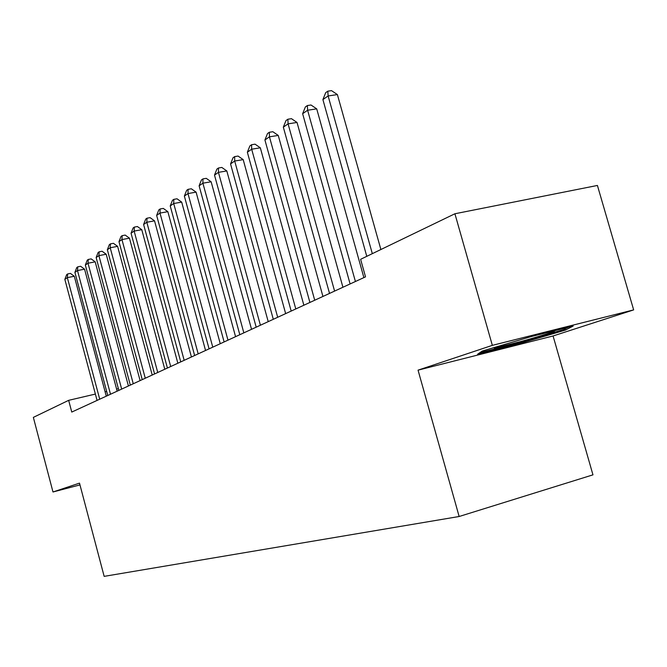 <?xml version="1.0" encoding="UTF-8"?>
<svg xmlns="http://www.w3.org/2000/svg" width="667" height="667" viewBox="0 0 667 667"><rect width="100%" height="100%" fill="white"/><g stroke="black" fill="none" stroke-linecap="round" stroke-linejoin="round"><path stroke-width="1" d="M633.65 309.897L492.338 345.356L418.051 370.152L553.076 335.968L633.65 309.897L597.415 185.451L454.911 213.765L360.614 259.313L365.516 276.855L71.761 412.064L68.659 400.333L33.35 417.384L52.985 491.988L79.965 484.901M553.076 335.968L592.963 474.846L459.146 516.5L104.16 576.363L79.498 483.133L52.985 491.988M492.338 345.356L454.911 213.765M418.051 370.152L459.146 516.5M118.384 388.686L116.608 389.103M106.678 391.429L105.111 391.796M95.381 394.072L68.659 400.333M477.564 354.26L518.476 343.914L565.416 330.09L573.17 326.046L530.94 336.66L482.266 351.059L477.564 354.26M518.209 342.971L518.476 343.914M565.074 328.889L565.416 330.09M106.278 396.173L74.304 276.271L67.325 277.622L99.708 399.2M64.841 279.356L66.667 274.646L67.659 273.945L67.325 277.622L64.841 279.356L97.074 400.417M67.659 273.945L70.452 273.403L74.304 276.271M117.159 391.17L84.559 269.185L77.48 270.552L110.497 394.239M74.904 272.344L76.772 267.542L77.797 266.817L77.48 270.552L74.904 272.344L107.762 395.489M77.797 266.817L80.632 266.275L84.559 269.185M128.423 385.985L95.181 261.848L88.002 263.223L121.669 389.094M85.334 265.074L87.235 260.188L88.302 259.438L88.002 263.223L85.334 265.074L118.834 390.395M88.302 259.438L91.171 258.896L95.181 261.848M495.648 347.098C493.613 347.891 493.488 348.157 495.273 347.891L520.685 341.579C540.787 336.076 559.688 330.015 553.593 330.965M567.992 327.347L563.907 329.506L518.409 342.921L479.965 352.626M140.103 380.607L106.195 254.244L98.908 255.628L133.25 383.758M96.14 257.545L98.082 252.568L99.191 251.792L98.908 255.628L96.14 257.545L130.315 385.109M99.191 251.792L102.101 251.242L106.195 254.244M152.218 375.029L117.609 246.365L110.213 247.749L145.273 378.231M107.345 249.741L109.33 244.672L110.48 243.864L110.213 247.749L107.345 249.741L142.221 379.631M110.48 243.864L113.432 243.313L117.609 246.365M164.791 369.243L129.456 238.177L121.953 239.57L157.745 372.486M118.976 241.646L121.002 236.468L122.194 235.634L121.953 239.57L118.976 241.646L154.577 373.945M122.194 235.634L125.196 235.084L129.456 238.177M177.856 363.232L141.763 229.681L134.142 231.082L170.702 366.525M131.049 233.233L133.125 227.956L134.359 227.088L134.142 231.082L131.049 233.233L167.417 368.034M134.359 227.088L137.402 226.53L141.763 229.681M191.429 356.978L154.544 220.852L146.815 222.253L184.167 360.322M143.597 224.496L145.714 219.109L146.998 218.201L146.815 222.253L143.597 224.496L180.757 361.898M146.998 218.201L150.092 217.65L154.544 220.852M205.553 350.483L167.842 211.672L159.988 213.073L198.182 353.869M156.645 215.408L158.813 209.905L160.147 208.963L159.988 213.073L156.645 215.408L194.631 355.511M160.147 208.963L163.29 208.412L167.842 211.672M220.252 343.713L181.682 202.109L173.703 203.518L212.773 347.157M170.227 205.945L172.445 200.333L173.837 199.35L173.703 203.518L170.227 205.945L209.071 348.858M173.837 199.35L177.022 198.791L181.682 202.109M235.568 336.66L196.098 192.154L187.994 193.563L227.981 340.153M184.367 196.09L186.643 190.353L188.094 189.336L187.994 193.563L184.367 196.09L224.12 341.938M188.094 189.336L191.329 188.778L196.098 192.154M251.542 329.306L211.131 181.774L202.893 183.183L243.839 332.858M199.116 185.826L201.442 179.957L202.951 178.898L202.893 183.183L199.116 185.826L239.812 334.709M202.951 178.898L206.245 178.339L211.131 181.774M268.217 321.636L226.813 170.944L218.442 172.353L260.397 325.238M214.499 175.104L216.883 169.11L218.459 168.001L218.442 172.353L214.499 175.104L256.186 327.172M218.459 168.001L221.811 167.442L226.813 170.944M285.643 313.615L243.197 159.63L234.692 161.039L277.689 317.275M230.557 163.915L233.008 157.779L234.659 156.62L234.692 161.039L230.557 163.915L273.295 319.301M234.659 156.62L238.061 156.061L243.197 159.63M303.86 305.228L260.322 147.807L251.676 149.208L295.781 308.946M247.357 152.218L249.867 145.94L251.592 144.722L251.676 149.208L247.357 152.218L291.187 311.064M251.592 144.722L255.052 144.164L260.322 147.807M322.928 296.448L278.247 135.426L269.451 136.827L314.724 300.225M264.924 139.978L267.509 133.542L269.318 132.274L269.451 136.827L264.924 139.978L309.905 302.443M269.318 132.274L272.836 131.716L278.247 135.426M342.921 287.252L297.023 122.461L288.077 123.854L334.584 291.087M283.333 127.155L285.993 120.56L287.886 119.226L288.077 123.854L283.333 127.155L329.531 293.413M287.886 119.226L291.462 118.676L297.023 122.461M363.89 277.597L316.717 108.863L307.612 110.247L355.411 281.499M302.635 113.707L305.369 106.945L307.362 105.544L307.612 110.247L302.635 113.707L350.108 283.942M307.362 105.544L310.997 105.002L316.717 108.863M380.882 249.525L337.394 94.581L328.131 95.956L372.319 253.66M322.903 99.591L325.713 92.646L327.805 91.179L328.131 95.956L322.903 99.591L366.783 256.336M327.805 91.179L331.507 90.637L337.394 94.581M496.156 346.948L495.273 347.891"/></g></svg>
